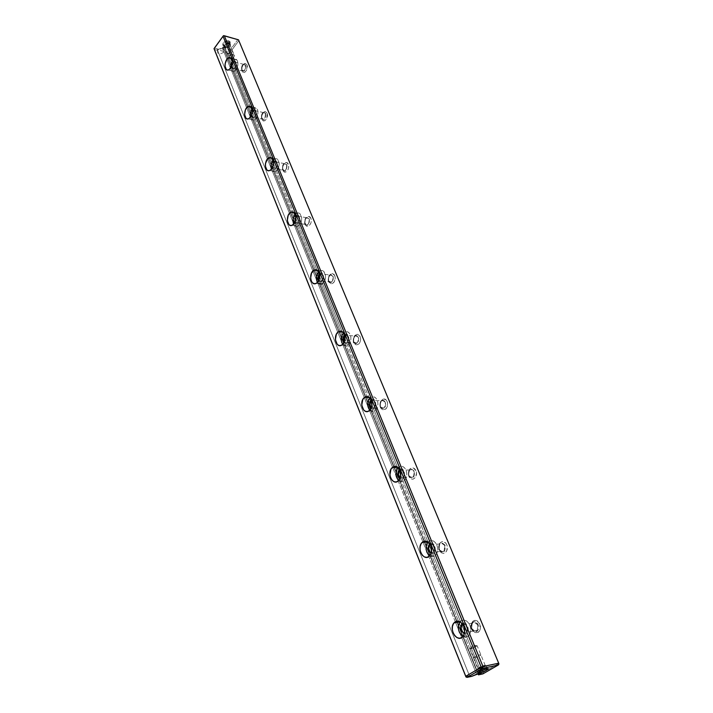 <?xml version="1.0" encoding="UTF-8"?>
<svg xmlns="http://www.w3.org/2000/svg" width="713" height="713" viewBox="0 0 713 713"><rect width="100%" height="100%" fill="white"/><g stroke="black" fill="none" stroke-linecap="round" stroke-linejoin="round"><path stroke-width="0.53" stroke-dasharray="3.56 2.67" d="M214.346 49.491L217.617 50.391L469.466 675.755L471.712 676.352L469.466 675.755L465.812 676.557L469.466 675.755L217.617 50.391L218.633 49.233L214.568 48.119L223.543 35.766L237.696 39.812L228.686 52.004L224.684 50.899L223.873 48.341L224.613 47.334L223.044 46.898L222.304 47.905L218.633 49.233L217.617 50.391L214.346 49.491M224.328 46.434L227.278 46.238L229.729 44.473L230.272 42.165L229.657 41.238L227.135 40.516L223.133 42.62L222.608 44.937L224.328 46.434M483.227 672.421L229.746 52.896L238.766 40.721L498.672 663.509L483.227 672.421L229.746 52.896L228.463 53.359L250.04 106.201L228.463 53.359L228.686 52.004L224.684 50.899L223.873 48.341L478.236 673.58L223.873 48.341L224.613 47.334L269.541 157.582L224.613 47.334L223.044 46.898L338.809 331.554L223.044 46.898L222.304 47.905L218.633 49.233L214.568 48.119L214.06 48.698L223.543 35.766L238.49 39.919L498.948 663.99L498.672 663.509L483.227 672.421L482.63 673.393L483.227 672.421M310.85 218.285L308.872 216.422L306.412 217.456L305.458 218.936L304.816 222.706L306.055 225.709L308.453 226.173L310.618 223.829L311.18 221.975L310.85 218.285C308.8 213.294 303.15 219.515 305.226 224.443C307.241 229.461 312.954 223.258 310.85 218.285M334.736 275.664L332.641 273.605L331.304 273.685L329.041 275.993L328.461 277.874L328.809 281.688L330.885 283.756L333.488 282.856L334.495 281.385L335.172 277.491L334.736 275.664C332.552 270.361 326.599 276.466 328.809 281.688C330.948 287.009 336.964 280.94 334.736 275.664M267.072 113.117L265.298 111.576L263.07 112.797L261.698 116.059L261.974 119.454L262.723 120.55L264.88 120.738L266.84 118.322L267.072 113.117C265.004 110.533 263.213 111.495 261.707 115.996L261.662 118.296C262.518 124.686 269.3 118.242 267.072 113.117M246.956 64.803L245.272 63.404L243.151 64.705L241.841 67.931L242.099 71.202L242.803 72.227L244.862 72.298L246.725 69.847L246.956 64.803C245.334 62.521 243.712 63.19 242.099 66.835L241.859 70.391C242.892 76.113 249.015 69.455 246.956 64.803M446.766 544.794L445.625 542.932L442.399 541.434L439.565 543.431L438.771 547.744L440.465 551.862L441.989 553.047L443.682 553.386L446.534 551.399L447.345 547.067L446.766 544.794C443.941 537.941 436.49 543.217 439.342 549.999C442.096 556.871 449.653 551.648 446.766 544.794M360.11 336.625L357.89 334.361L355.145 335.155L354.094 336.616L353.398 340.591L353.862 342.498L356.063 344.78L358.817 344.005L359.878 342.543L360.582 338.55L360.11 336.625C357.792 330.984 351.518 336.937 353.862 342.498C356.135 348.158 362.48 342.24 360.11 336.625M479.787 624.116L476.926 620.756L475.125 620.301L473.432 620.8L472.113 622.173L471.355 624.214L471.881 629L474.715 632.378L476.525 632.85L478.218 632.36L479.555 630.987L480.321 628.937L479.787 624.116C476.756 616.763 468.824 621.727 471.881 629C474.84 636.361 482.879 631.477 479.787 624.116M387.132 401.535L386.125 399.94L383.273 398.941L380.76 401.125L380.109 403.068L380.519 407.221L382.863 409.725L385.778 409.11L386.892 407.667L387.631 403.558L387.132 401.535C384.655 395.528 378.024 401.294 380.519 407.221C382.943 413.246 389.654 407.524 387.132 401.535M288.337 164.195L286.457 162.502L284.122 163.642L282.687 166.931L282.981 170.452L283.774 171.628L286.047 171.949L288.097 169.56L288.64 167.742L288.337 164.195C286.394 159.48 281.02 165.808 282.981 170.452C284.879 175.193 290.316 168.883 288.337 164.195M415.955 470.776L413.442 468.013L410.358 468.486L409.191 469.92L408.504 471.89L408.95 476.239L411.446 479.002L413.032 479.216L415.715 477.131L416.49 472.915L415.955 470.776C413.308 464.359 406.285 469.912 408.95 476.239C411.535 482.665 418.647 477.166 415.955 470.776M477.853 673.687L224.684 50.899L477.853 673.687M476.667 674.382L455.652 622.618L476.667 674.382M455.286 621.727L423.076 542.397L455.286 621.727M422.836 541.809L392.667 467.496L422.836 541.809M392.578 467.273L222.304 47.905L392.578 467.273M225.246 52.477L228.463 53.359L225.246 52.477M250.201 106.585L271.047 157.644L250.201 106.585M271.225 158.09L293.301 212.144L271.225 158.09M293.506 212.643L316.92 269.995L293.506 212.643M317.133 270.53L342.035 331.509L317.133 270.53M342.249 332.035L368.799 397.043L342.249 332.035M368.986 397.515L397.364 467.015L368.986 397.515M397.498 467.336L427.934 541.889L397.498 467.336M427.952 541.925L481.266 672.511L482.63 673.393L477.933 673.892L481.516 673.099L427.952 541.925M236.021 62.887L234.47 61.879C231.689 64.776 231.538 67.031 234.007 68.653C235.896 67.512 236.564 65.587 236.021 62.887L234.782 61.844L233.231 62.815L232.26 65.213L232.964 68.403L233.677 68.689L235.237 67.726L236.208 65.32L236.021 62.887M245.352 65.391L243.793 64.384C241.012 67.254 240.86 69.5 243.338 71.113C245.236 69.981 245.905 68.074 245.352 65.391C244.158 63.698 242.964 64.197 241.769 66.888L241.591 69.517C243.989 71.96 245.245 70.587 245.352 65.391M231.297 62.797L233.784 59.464L235.245 59.01L236.547 59.518L237.509 60.899L237.857 65.364L236.074 69.767L234.675 71.086L233.222 71.514L231.921 70.997L230.522 67.557M230.602 68.225C231.083 70.649 232.162 71.719 233.846 71.452C237.286 69.357 238.507 65.837 237.509 60.899L234.684 59.072L232.358 60.837M254.033 117.297C252.678 117.485 251.983 116.495 251.947 114.33L252.767 117.021L254.354 117.155L255.798 115.354L255.976 111.486L254.176 110.408L252.349 112.467L253.828 110.551L255.423 110.675L255.976 111.486C256.555 114.16 255.914 116.094 254.033 117.297L263.489 119.481C265.37 118.296 266.011 116.379 265.423 113.723L263.614 112.636C260.789 115.764 260.744 118.046 263.489 119.481M250.415 117.342C251.092 119.615 252.286 120.542 254.006 120.141C257.429 117.939 258.605 114.41 257.527 109.535L254.256 107.556L252.206 109.062M252.161 109.125L255.147 107.449L256.52 108.046L257.527 109.535L258.017 111.683L257.206 116.602L254.577 119.891L253.044 120.247L251.671 119.641L250.201 116.005M228.944 43.003C224.96 41.809 221.672 47.878 226.279 47.887L229.577 46.541C230.869 44.919 230.656 43.743 228.944 43.003M228.757 43.627C224.417 44.491 223.677 45.846 226.529 47.709L229.283 46.586C230.361 45.231 230.192 44.242 228.757 43.627M224.907 46.434L223.525 45.32C224.488 41.71 226.565 40.864 229.764 42.78C229.755 45.302 228.142 46.523 224.907 46.434M225.451 47.771L224.069 46.657C225.032 43.047 227.117 42.192 230.308 44.108C230.308 46.639 228.686 47.851 225.451 47.771M228.561 40.659C223.347 41.113 221.734 42.958 223.739 46.202C226.574 46.987 228.73 46.104 230.219 43.555L228.561 40.659M228.401 41.666C224.096 42.04 222.768 43.564 224.417 46.247C226.761 46.898 228.543 46.167 229.764 44.063L228.401 41.666M265.423 113.723C263.899 111.816 262.58 112.52 261.466 115.845L261.439 117.547C263.899 120.515 265.227 119.24 265.423 113.723M482.879 673.883L482.63 673.393L482.879 673.883M238.49 39.919L237.696 39.812L228.686 52.004L228.962 52.789L229.746 52.896L238.766 40.721L238.49 39.919M233.231 54.518C230.495 54.455 229.123 55.48 229.123 57.584L230.834 58.582L233.837 57.361C234.827 56.033 234.622 55.088 233.231 54.518M225.825 47.611L224.675 46.684C225.486 43.662 227.224 42.949 229.898 44.554C229.889 46.666 228.534 47.691 225.825 47.611M230.272 58.493L229.114 57.575C229.942 54.562 231.689 53.849 234.372 55.436C234.354 57.53 232.991 58.555 230.272 58.493M484.902 665.692L485.945 666.067L478.049 669.293C477.701 668.455 479.992 667.252 484.902 665.692M484.234 665.541L485.107 665.862L478.494 668.553C478.209 667.849 480.125 666.842 484.234 665.541M485.927 668.17L487.113 668.375L486.614 668.83L487.166 668.179C487.041 667.234 478.12 670.88 478.664 671.646L478.824 671.753C479.065 670.764 481.427 669.569 485.927 668.17M478.904 669.177C482.79 668.028 485.205 666.869 486.141 665.701C486.016 664.748 477.104 668.384 477.648 669.168L478.904 669.177M476.052 645.621L476.97 645.969L470.339 648.67C470.134 647.867 472.033 646.851 476.052 645.621M479.216 668.455C482.469 667.493 484.483 666.53 485.268 665.55C482.621 665.79 480.25 666.753 478.165 668.446L479.216 668.455M471.115 648.598C474.35 647.68 476.346 646.7 477.095 645.675C474.439 645.835 472.086 646.798 470.054 648.545L471.115 648.598M269.612 157.76L291.715 211.993L269.612 157.76M291.867 212.376L315.244 269.737L291.867 212.376M315.485 270.325L340.261 331.126L315.485 270.325M340.582 331.91L366.91 396.535L340.582 331.91M367.293 397.471L395.367 466.355L367.293 397.471M395.786 467.389L425.804 541.051L395.786 467.389M426.231 542.094L458.45 621.157L426.231 542.094M458.824 622.084L479.68 673.259L458.824 622.084M338.907 331.786L365.377 396.883L338.907 331.786M365.6 397.435L393.736 466.605L365.6 397.435M394.075 467.443L424.066 541.203L394.075 467.443M424.502 542.263L456.596 621.183L424.502 542.263M457.086 622.378L477.933 673.642L457.086 622.378M275.245 168.731L272.892 166.673L274.505 168.821L276.225 167.983L277.295 165.532L277.072 162.903L274.977 161.735L273.578 163.054L275.699 161.646L277.072 162.903C277.696 165.532 277.09 167.475 275.245 168.731L284.808 170.603C286.662 169.364 287.268 167.43 286.644 164.819L284.54 163.66C281.706 167.065 281.795 169.382 284.808 170.603M273.052 160.229L274.576 158.972L276.189 158.669L277.642 159.373L279.229 163.215L279.113 165.781L277.161 170.273L275.619 171.512L274.006 171.788L272.571 171.075L271.011 167.234M271.421 169.231C272.286 171.378 273.605 172.172 275.378 171.619C278.738 169.311 279.853 165.764 278.712 160.969C277.82 159.026 276.555 158.322 274.906 158.839L273.15 160.113M286.644 164.819C283.89 162.903 282.571 164.445 282.696 169.436C285.441 171.378 286.76 169.837 286.644 164.819M297.731 223.196L295.209 221.761L296.724 223.338L298.542 222.581L299.665 220.103L299.424 217.367L297 216.11L295.957 216.993L297.972 215.977L299.424 217.367C300.084 219.934 299.522 221.877 297.731 223.196L307.41 224.729C309.21 223.419 309.772 221.493 309.112 218.936L306.67 217.688C303.872 221.422 304.121 223.766 307.41 224.729M295.182 214.355L296.786 213.151L298.489 212.929L300.021 213.74L301.697 217.822L301.581 220.469L300.824 222.991L297.909 226.19L296.216 226.377L294.692 225.549L293.578 223.829M293.729 224.167C294.799 226.19 296.243 226.85 298.061 226.119C301.332 223.704 302.357 220.148 301.144 215.46C300.102 213.223 298.631 212.456 296.724 213.178L295.28 214.239M309.112 218.936C306.207 216.788 304.816 218.303 304.959 223.481C307.856 225.647 309.246 224.132 309.112 218.936M318.658 271.769L320.351 270.628L322.142 270.503L323.764 271.439L325.547 275.779L325.431 278.516L324.638 281.074L321.572 284.211L319.772 284.3L318.167 283.346L316.991 281.492M320.333 273.828L323.141 275.156C323.836 277.66 323.328 279.603 321.616 280.984L318.978 280.057L320.306 281.18L322.223 280.503L323.461 276.519L322.49 274.149L320.627 273.694L319.647 274.371L320.333 273.828L330.119 275.004C327.401 279.086 327.828 281.457 331.411 282.107C333.131 280.744 333.639 278.819 332.935 276.332L330.119 275.004M316.367 283.275L322.178 283.934C325.306 281.412 326.233 277.865 324.959 273.293C323.72 270.69 322.009 269.879 319.834 270.86L318.711 271.706M317.454 282.428L318.328 283.498M332.935 276.332C329.869 273.926 328.408 275.414 328.568 280.779C331.634 283.213 333.096 281.724 332.935 276.332M342.187 334.78L343.604 332.793L345.395 331.714L347.293 331.714L349.005 332.784L350.279 334.78L350.903 337.401L350.787 340.226L348.523 344.825L346.714 345.885L344.816 345.867L343.113 344.771L341.866 342.775M345.11 335.19C346.473 334.468 347.552 334.941 348.363 336.598C349.085 339.031 348.639 340.966 347.026 342.392L344.308 341.919L345.377 342.668L347.4 342.088L348.639 339.575L348.363 336.598L346.732 334.914L344.762 335.458L355.003 335.921C352.436 340.377 353.078 342.766 356.937 343.069C358.541 341.652 358.987 339.736 358.265 337.329C357.454 335.68 356.366 335.208 355.003 335.921M342.739 344.334C344.254 346.144 345.957 346.482 347.855 345.359C350.787 342.739 351.598 339.219 350.279 334.78C348.8 331.768 346.821 330.903 344.352 332.196L343.559 332.837M358.265 337.329C355.012 334.638 353.47 336.081 353.657 341.661C356.901 344.37 358.443 342.926 358.265 337.329M369.753 410.26C371.5 411.936 373.318 412.105 375.225 410.759C377.935 408.068 378.603 404.574 377.248 400.287C375.484 396.784 373.22 395.875 370.448 397.551L369.958 397.979M371.473 400.572L373.487 400.189L375.225 402.052L375.047 406.606L373.175 408.228L371.348 407.72L374.111 407.783C375.591 406.312 375.965 404.396 375.225 402.052C374.254 400.127 373.015 399.628 371.491 400.554L381.482 400.777C379.129 405.635 380.002 408.023 384.111 407.943C385.599 406.49 385.965 404.592 385.225 402.257C384.254 400.349 383.006 399.859 381.482 400.777M368.674 399.743L370.172 397.774L372.061 396.776L374.075 396.9L375.894 398.13L377.248 400.287L377.917 403.05L377.81 405.982L375.412 410.608L373.505 411.588L371.491 411.437L369.682 410.189M385.225 402.257C381.767 399.253 380.145 400.653 380.35 406.463C383.799 409.494 385.421 408.094 385.225 402.257M396.936 469.056L398.514 467.113L400.528 466.204L402.658 466.462L404.601 467.871L406.045 470.215L406.758 473.129L406.651 476.168L405.715 478.869L404.119 480.82L402.096 481.703L399.957 481.409L398.032 479.983M403.897 471.908L402.052 469.849L399.904 470.099C401.526 469.225 402.854 469.831 403.897 471.908L404.226 475.161L403.718 476.64L401.74 478.191L400.269 477.879L403.014 477.558C404.351 476.061 404.645 474.172 403.897 471.908M398.656 480.598C400.635 482.131 402.56 482.113 404.449 480.535C406.891 477.79 407.417 474.35 406.045 470.215C403.941 466.159 401.357 465.188 398.291 467.309L398.05 467.532M413.986 471.534C412.836 469.323 411.41 468.798 409.725 469.956C407.649 475.232 408.772 477.621 413.103 477.14C414.449 475.651 414.743 473.78 413.986 471.534C410.314 468.174 408.594 469.51 408.825 475.562C412.497 478.949 414.217 477.603 413.986 471.534M433.914 552.192L431.24 552.86L433.459 552.593L434.386 551.55L434.921 550.044L434.565 546.63C433.424 544.358 431.989 543.654 430.26 544.509L432.595 544.358L434.565 546.63L433.914 552.192L444.092 551.104L444.734 545.588C443.361 543.039 441.757 542.477 439.921 543.912C436.695 547.014 441.071 554.598 444.092 551.104M429.654 555.81C431.846 557.192 433.852 556.978 435.679 555.177C437.853 552.406 438.237 549.019 436.846 545.026C434.342 540.338 431.418 539.295 428.076 541.916L428.032 541.96M427.149 543.163L428.825 541.256L430.964 540.454L433.237 540.882L435.304 542.486L436.846 545.026L437.622 548.11L437.506 551.274L436.525 554.019L434.823 555.926L432.675 556.71L430.394 556.247L428.344 554.625M444.734 545.588C440.821 541.835 438.994 543.11 439.253 549.429C443.165 553.208 444.992 551.933 444.734 545.588M467.033 632.217L464.457 633.189L466.284 632.886L467.273 631.87L467.906 628.545L467.443 626.754C466.177 624.223 464.6 623.403 462.719 624.303L465.339 624.24L467.443 626.754L467.033 632.217L477.273 630.363L477.683 624.953C476.061 622.012 474.27 621.406 472.291 623.126C469.172 626.656 474.395 634.285 477.273 630.363M459.537 622.592L461.311 620.72L463.593 620.043L466.017 620.658L468.227 622.485L469.876 625.248L470.714 628.527L470.598 631.816L469.564 634.606L467.755 636.468L465.455 637.128L462.969 636.442C465.348 637.636 467.407 637.235 469.136 635.221C471.026 632.44 471.275 629.116 469.876 625.248C466.962 619.891 463.7 618.741 460.108 621.789M462.969 636.442L460.839 634.623M477.683 624.953C473.494 620.747 471.551 621.95 471.854 628.545C476.034 632.779 477.977 631.575 477.683 624.953M217.34 49.705L223.588 47.441L224.96 51.791L217.34 49.705M223.891 52.147C219.283 55.026 217.198 54.446 217.617 50.436C222.251 47.548 224.345 48.127 223.891 52.147M241.493 70.471C244.354 72.245 245.727 70.427 245.629 65.026C242.768 63.27 241.386 65.088 241.493 70.471M231.903 65.605L232.171 68.011C237.046 73.965 237.786 54.509 232.331 63.805M261.377 118.759C264.38 120.747 265.824 118.955 265.717 113.358C262.705 111.388 261.252 113.189 261.377 118.759M251.636 115.221L251.939 116.567C256.493 123.019 258.373 104.018 252.438 111.522M478.842 668.669C477.059 668.348 478.984 667.234 484.608 665.318C486.355 665.648 484.439 666.771 478.842 668.669M474.519 658.072C472.728 657.707 474.635 656.575 480.241 654.686C481.997 655.069 480.099 656.201 474.519 658.072M228.971 43.333C224.524 43.93 223.401 45.454 225.611 47.914C230.049 47.316 231.172 45.792 228.971 43.333M231.351 49.099C226.877 49.714 225.754 51.238 227.964 53.68C232.411 53.074 233.543 51.55 231.351 49.099M282.393 169.792C285.565 172.029 287.081 170.255 286.947 164.462C283.774 162.252 282.25 164.026 282.393 169.792M272.633 167.297L272.829 167.911C277.339 174.81 279.853 155.987 273.569 162.377M304.638 223.829C307.989 226.333 309.585 224.586 309.424 218.588C306.073 216.101 304.478 217.848 304.638 223.829M294.968 222.304C299.54 229.639 302.49 210.861 295.895 216.395M328.238 281.127C331.777 283.926 333.452 282.214 333.274 275.993C329.736 273.213 328.051 274.924 328.238 281.127M318.738 280.574C323.845 286.822 325.948 268.926 319.531 273.81M353.3 341.99C357.053 345.128 358.826 343.461 358.621 336.991C354.86 333.889 353.087 335.556 353.3 341.99M344.076 342.436C349.646 347.686 350.867 330.502 344.611 334.905M379.976 406.784C383.959 410.278 385.831 408.665 385.599 401.936C381.615 398.469 379.744 400.082 379.976 406.784M371.125 408.264C377.106 412.577 377.373 395.938 371.259 400.02M408.433 475.874C412.667 479.787 414.645 478.236 414.387 471.222C410.144 467.345 408.157 468.896 408.433 475.874M400.046 478.45C406.392 481.881 405.635 465.642 399.636 469.555M438.834 549.723C443.352 554.09 445.456 552.611 445.162 545.293C440.634 540.962 438.531 542.433 438.834 549.723M431.035 553.475C437.693 556.06 435.795 540.053 429.921 543.948M471.409 628.821C473.931 635.096 480.767 630.934 478.138 624.668C475.562 618.403 468.806 622.627 471.409 628.821M464.288 633.857C471.213 635.648 468.058 619.677 462.309 623.732M234.47 61.879L243.793 64.384M234.007 68.653L243.338 71.113M231.128 58.11L234.684 59.072M228.32 69.999L233.846 71.452M254.176 110.408L263.614 112.636M250.994 106.772L254.256 107.556M248.409 118.857L254.006 120.141M223.525 45.32L224.069 46.657M229.764 42.78L230.308 44.108M223.739 46.202L224.417 46.247M230.219 43.555L229.764 44.063M261.662 118.296L261.439 117.547M241.859 70.391L241.591 69.517M230.834 58.582L233.837 57.361M224.675 46.684L229.114 57.575M229.898 44.554L234.372 55.436M485.945 666.067L485.107 665.862M478.049 669.293L478.494 668.553M487.647 668.625L487.113 668.375M478.619 672.314L478.824 671.753M487.166 668.179L486.141 665.701M478.664 671.646L477.648 669.168M476.97 645.969L472.674 644.917L470.339 648.67M485.268 665.55L477.095 645.675M478.165 668.446L470.054 648.545M274.977 161.735L284.54 163.66M272.001 158.241L274.906 158.839M269.701 170.514L275.378 171.619M297 216.11L306.67 217.688M294.246 212.768L296.724 213.178M292.321 225.228L298.061 226.119M321.616 280.984L331.411 282.107M317.829 270.61L319.834 270.86M347.026 342.392L356.937 343.069M342.873 332.089L344.352 332.196M341.982 344.967L347.855 345.359M369.486 397.524L370.448 397.551M369.289 410.67L375.225 410.759M374.111 407.783L384.111 407.943M397.801 467.327L398.291 467.309M398.451 480.803L404.449 480.535M399.993 470.304L409.725 469.956M403.014 477.558L413.103 477.14M430.447 544.866L439.921 543.912M429.636 555.837L435.679 555.177M463.004 624.748L472.291 623.126M463.049 636.344L469.136 635.221"/><path stroke-width="1.07" d="M238.499 39.812L498.69 663.188L483.013 666.557L482.398 667.555L481.257 667.252L223.026 36.229L214.052 48.591L465.776 676.254L481.257 667.252L223.026 36.229L223.534 35.65L224.328 35.757L483.013 666.557L498.69 663.188L238.499 39.812L224.328 35.757L483.013 666.557L482.674 668.366L467.184 677.35L471.712 676.352L477.933 673.642L479.68 673.259L478.405 673.999L478.441 674.863L482.879 673.883L498.351 664.979L482.674 668.366L482.398 667.555L481.257 667.252L465.776 676.254L466.052 677.056L465.812 676.557L214.346 49.491L465.812 676.557L467.184 677.35L471.712 676.352L479.68 673.259L478.405 673.999L478.441 674.863L477.853 673.687L478.441 674.863L482.879 673.883L498.351 664.979L482.674 668.366L467.184 677.35L466.052 677.056L214.06 48.698L223.534 35.65L238.499 39.812M463.789 626.308L464.626 629.615L464.511 632.921L463.468 635.729L461.659 637.6L459.368 638.251L456.944 637.591L454.751 635.738L453.129 632.957L452.309 629.686L452.425 626.415L453.45 623.634L455.233 621.754L457.505 621.076L459.93 621.691L462.14 623.536L463.789 626.308C460.839 620.88 457.559 619.749 453.949 622.912C448.21 629.392 457.746 643.643 463.049 636.344C464.938 633.554 465.188 630.212 463.789 626.308M430.804 545.632L431.463 551.915L430.474 554.678L428.78 556.595L426.624 557.379L424.351 556.915L422.301 555.275L420.786 552.727L420.028 549.643L420.144 546.506L421.107 543.761L422.791 541.844L424.921 541.033L427.194 541.47L429.262 543.083L430.804 545.632C428.299 540.917 425.376 539.875 422.034 542.504C416.116 548.217 424.066 562.343 429.636 555.837C431.802 553.056 432.194 549.652 430.804 545.632M400.046 470.428L400.653 476.418L399.717 479.127L398.121 481.079L396.098 481.979L393.959 481.676L392.034 480.241L390.617 477.888L389.913 474.983L390.947 469.261L392.524 467.309L394.539 466.391L396.669 466.659L398.603 468.076L400.046 470.428C397.943 466.347 395.367 465.375 392.302 467.505C386.277 472.452 392.711 486.524 398.451 480.803C400.893 478.049 401.428 474.591 400.046 470.428M371.313 400.153L371.865 405.875L370.983 408.54L369.468 410.519L367.56 411.508L365.555 411.356L363.746 410.1L361.758 405.18L362.748 399.61L364.236 397.631L366.134 396.624L368.14 396.749L369.958 397.988L371.313 400.153C369.548 396.633 367.284 395.715 364.521 397.408C358.487 401.597 363.47 415.626 369.289 410.67C371.99 407.97 372.667 404.458 371.313 400.153M344.397 334.344L345.03 336.973L344.076 342.436L342.641 344.432L340.841 345.502L338.942 345.484L337.24 344.379L335.377 339.762L336.322 334.344L337.739 332.347L339.522 331.269L341.42 331.26L343.131 332.338L344.397 334.344C342.926 331.313 340.957 330.449 338.488 331.75C332.534 335.235 336.179 349.192 341.982 344.967C344.905 342.338 345.716 338.8 344.397 334.344M319.148 272.589L319.736 275.084L318.818 280.405L317.463 282.419L315.761 283.551L313.961 283.649L312.356 282.687L311.18 280.833L310.61 278.346L311.51 273.07L314.549 269.906L316.34 269.79L317.953 270.726L319.148 272.589C317.909 269.977 316.207 269.166 314.032 270.147C308.23 272.972 310.663 286.813 316.367 283.275C319.486 280.735 320.413 277.179 319.148 272.589M295.405 214.515L295.833 219.551L295.075 222.082L292.17 225.299L290.476 225.486L288.952 224.657L287.303 220.575L288.177 215.424L289.442 213.41L291.056 212.198L292.749 211.984L294.273 212.795L295.405 214.515C294.362 212.269 292.891 211.503 290.993 212.224C285.396 214.453 286.778 228.151 292.321 225.228C295.583 222.804 296.608 219.23 295.405 214.515M273.034 159.819L273.435 164.65L271.484 169.159L269.942 170.407L268.338 170.692L266.903 169.97L265.343 166.12L265.459 163.571L267.393 159.079L270.521 157.52L271.974 158.215L273.034 159.819C272.152 157.876 270.887 157.163 269.238 157.68C263.899 159.382 264.38 172.894 269.701 170.514C273.061 168.197 274.175 164.632 273.034 159.819M251.93 108.198L252.295 112.85L251.6 115.292L248.971 118.608L247.447 118.973L246.083 118.358L244.612 114.713L245.415 109.811L246.564 107.797L249.55 106.112L250.923 106.709L251.93 108.198L248.659 106.219C243.596 107.467 243.32 120.764 248.4 118.857C251.823 116.647 252.999 113.091 251.93 108.198M231.975 59.411L232.438 61.47L231.654 66.291L229.149 69.642L227.688 70.07L226.395 69.553L225.005 66.104L225.121 63.707L226.877 59.304L229.72 57.512L231.021 58.02L231.975 59.411L229.158 57.584C224.39 58.439 223.499 71.505 228.312 69.999C231.752 67.895 232.973 64.366 231.975 59.411M479.671 672.956L478.539 673.108L478.512 672.404L481.302 670.79L485.268 669.213L488.458 668.803L485.277 670.924L479.671 672.956M455.652 622.618L455.286 621.727L455.652 622.618M423.076 542.397L422.836 541.809L423.076 542.397M271.047 157.644L271.225 158.09L271.047 157.644M293.301 212.144L293.506 212.643L293.301 212.144M316.92 269.995L317.133 270.53L316.92 269.995M342.035 331.509L342.249 332.035L342.035 331.509M368.799 397.043L368.986 397.515L368.799 397.043M230.522 67.557L231.297 62.797M232.358 60.837L230.602 68.225M252.349 112.467L251.947 114.33L252.349 112.467M252.206 109.062C250.432 111.549 249.835 114.312 250.415 117.342M250.201 116.005L251.003 111.13L252.161 109.125M214.346 49.491L214.06 48.698L214.346 49.491M498.948 663.99L498.69 663.188L498.351 664.979L498.948 663.99M229.123 57.584L231.128 58.11M486.952 668.749L488.387 668.981C485.357 671.156 482.006 672.528 478.343 673.081C478.628 671.887 481.498 670.443 486.952 668.749M486.614 668.83L479.51 671.726L486.614 668.83M315.244 269.737L315.485 270.325L315.244 269.737M340.261 331.126L340.582 331.91L340.261 331.126M366.91 396.535L367.293 397.471L366.91 396.535M395.367 466.355L395.786 467.389L395.367 466.355M425.804 541.051L426.231 542.094L425.804 541.051M458.45 621.157L458.824 622.084L458.45 621.157M365.377 396.883L365.6 397.435L365.377 396.883M393.736 466.605L394.075 467.443L393.736 466.605M424.066 541.203L424.502 542.263L424.066 541.203M456.596 621.183L457.086 622.378L456.596 621.183M273.578 163.054L272.892 166.673L273.578 163.054M271.011 167.234L271.118 164.694L273.052 160.229M273.15 160.113C271.092 162.858 270.521 165.897 271.421 169.231M295.957 216.993L295.209 221.761L295.048 219.221L295.957 216.993M293.578 223.829L293.15 218.855L295.182 214.355M295.28 214.239C292.963 217.26 292.437 220.567 293.729 224.167M316.991 281.492L316.527 276.314L318.658 271.769M319.647 274.371L318.524 276.804L318.978 280.057C318.114 278.034 318.337 276.136 319.647 274.371M318.711 271.706C316.135 275.031 315.716 278.605 317.454 282.428M318.328 283.498L322.178 283.934M341.866 342.775L341.251 340.172L342.187 334.78M344.762 335.458L343.479 338.015L344.308 341.919C342.98 339.655 343.131 337.499 344.762 335.458M343.559 332.837C340.769 336.491 340.493 340.324 342.739 344.334M369.958 397.979C366.99 402.007 366.919 406.107 369.753 410.26M371.473 400.572C369.539 402.916 369.494 405.296 371.348 407.72L369.994 404.779L370.528 401.74L371.473 400.572M369.682 410.189L367.694 405.287L368.674 399.743M398.032 479.983L395.911 474.751L396.936 469.056M399.636 470.313L398.344 474.386L400.269 477.879C397.943 475.598 397.729 473.075 399.636 470.313L399.993 470.304M398.05 467.532C394.984 472.006 395.189 476.364 398.656 480.598M430.26 544.509L429.752 544.928C427.952 548.128 428.451 550.775 431.24 552.86L429.912 551.889L428.665 548.814L429.262 545.605L430.26 544.509M428.032 541.96C424.966 546.942 425.501 551.559 429.654 555.81M428.344 554.625L426.829 552.085L426.071 549.019L426.187 545.891L427.149 543.163M462.719 624.303L462.051 624.909C460.42 628.563 461.222 631.326 464.457 633.189L462.505 631.887L461.159 628.599L461.222 626.807L462.719 624.303M460.108 621.789L460.037 621.87C457.167 627.44 458.147 632.297 462.969 636.442L462.969 636.442M460.839 634.623L459.217 631.87L458.397 628.616L458.512 625.363L459.537 622.592M232.331 63.805L231.903 65.605M252.438 111.522L251.636 115.221M273.569 162.377L272.633 167.297M295.895 216.395L294.968 222.304M319.531 273.81C318.078 275.592 317.713 277.651 318.444 279.995L318.738 280.574M344.611 334.905C343.015 336.643 342.614 338.782 343.408 341.313L344.076 342.436M371.259 400.02C369.557 401.722 369.138 403.914 369.976 406.606L371.125 408.264M399.636 469.555C397.872 471.213 397.435 473.459 398.335 476.284L400.046 478.45M429.921 543.948C428.13 545.588 427.711 547.869 428.665 550.793L431.035 553.475M462.309 623.732C460.553 625.363 460.17 627.672 461.168 630.657L464.288 633.857M248.659 106.219L250.994 106.772M488.387 668.981L487.647 668.625M478.343 673.081L478.619 672.314M269.238 157.68L272.001 158.241M290.993 212.224L294.246 212.768M314.032 270.147L317.829 270.61M338.488 331.75L342.873 332.089M364.521 397.408L369.486 397.524M392.302 467.505L397.801 467.327M429.752 544.928L430.447 544.866M422.034 542.504L427.987 541.925M462.051 624.909L463.004 624.748M453.949 622.912L460.037 621.87"/></g></svg>
